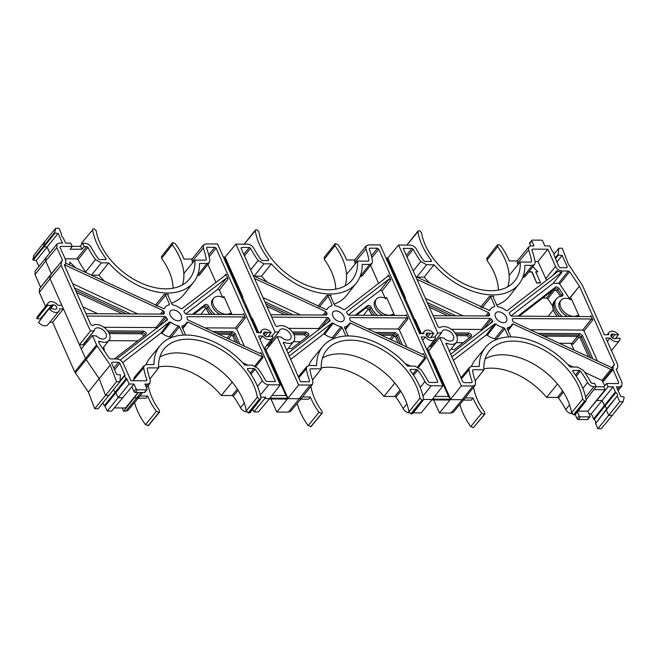 <?xml version="1.0" encoding="UTF-8"?>
<svg xmlns="http://www.w3.org/2000/svg" width="657" height="657" viewBox="0 0 657 657"><rect width="100%" height="100%" fill="white"/><g stroke="black" fill="none" stroke-linecap="round" stroke-linejoin="round"><path stroke-width="0.99" d="M107.658 330.882L143.669 331.087L146.281 332.91L146.076 334.47L114.326 358.952M108.586 332.278L142.47 332.475L145.09 334.29L145.254 335.103M292.373 331.966L306.269 332.048L308.88 333.871L308.675 335.431L291.396 348.76L288.538 347.988M293.285 333.354L305.127 333.419L307.739 335.242L307.911 336.023M455.014 332.902L468.975 332.984L471.595 334.799L471.381 336.359L454.044 349.729L451.178 348.957M455.942 334.298L467.784 334.364L470.396 336.187L470.568 336.992M517.839 316.173L555.682 287.002L556.471 286.764L558.852 288.16L562.753 293.868L562.918 295.724L562.121 296.085A15.76 10.069 38.9 0 0 556.512 298.664A15.76 10.069 38.9 0 0 562.261 316.428M518.562 316.173L554.59 288.407L555.387 288.168L557.76 289.565L561.99 296.093M372.511 315.327A15.784 10.077 -141.1 0 1 369.177 310.235A15.784 10.077 -141.1 0 1 369.029 309.882C368.043 308.297 366.893 307.755 365.596 308.248L356.537 315.237M355.223 315.229L367.78 305.546C369.078 305.045 370.22 305.587 371.213 307.18L370.113 308.552A15.801 10.093 38.9 0 0 370.252 308.88A15.801 10.093 38.9 0 0 374.884 315.344M355.913 315.229L366.68 306.926C367.986 306.425 369.127 306.967 370.113 308.552L369.029 309.882M371.213 307.18A15.784 10.077 38.9 0 0 371.361 307.533A15.784 10.077 38.9 0 0 377.537 315.352M422.804 354.435L423.551 353.565L422.541 354.345L350.772 321.002L349.885 319.918A13.247 8.459 38.9 0 0 349.606 318.317L350.165 317.577L349.606 318.317L350.165 317.577L406.773 317.914L408.079 318.817L399.333 329.896L398.027 328.993L406.773 317.914M260.147 353.491L260.895 352.62L259.893 353.4L188.116 320.058L187.237 318.974A13.247 8.459 38.9 0 0 186.949 317.372L187.508 316.633L186.949 317.372L187.508 316.633L244.117 316.961L245.431 317.873L236.676 328.952L235.37 328.04L244.117 316.961M113.825 368.15L118.547 362.27L112.092 362.237L111.591 363.132L116.659 374.523L120.42 374.86L119.927 381.717L98.09 408.777L94.731 408.761L88.408 392.139L74.734 371.961L85.509 358.451L81.263 348.924L92.415 335.546L96.571 336.047A6.997 4.468 38.9 0 0 105.752 337.854A6.997 4.468 38.9 0 0 105.925 333.469A6.997 4.468 38.9 0 0 100.48 328.393A6.997 4.468 38.9 0 0 94.863 329.067A6.997 4.468 38.9 0 0 94.23 330.66L90.428 331.095L79.423 344.785L50.014 278.724L39.321 292.422L39.42 288.924L50.113 275.234L50.014 278.724L61.158 265.354L90.428 331.095M87.414 341.541A6.8 4.344 38.9 0 0 85.648 341.706M170.253 315.344A6.784 4.328 -141.1 0 1 173.259 309.948A6.784 4.328 -141.1 0 1 181.094 315.409A6.784 4.328 -141.1 0 1 178.088 320.805A6.784 4.328 -141.1 0 1 170.253 315.344M182.465 284.9A56.502 36.094 38.9 0 0 183.82 273.493A56.502 36.094 38.9 0 0 179.599 257.224A56.502 36.094 38.9 0 0 172.29 244.733L172.75 242.63L175.312 243.739A61.019 38.977 -141.1 0 1 183.985 259.055L191.984 259.104L192.148 261.47A70.061 44.758 38.9 0 1 192.649 262.857M173.12 288.193A56.699 36.217 38.9 0 0 168.833 270.758A56.699 36.217 38.9 0 0 161.606 258.365L161.778 256.378M51.123 274.478L51.345 273.632L45.703 260.96L35.01 274.651L40.652 287.323L62.497 260.254L56.855 247.582L56.995 244.034L59.352 243.082L62.431 243.106L58.103 233.391L55.007 233.112L54.687 232.397L55.746 228.258L59.122 228.275L61.446 234.064A3.022 1.93 38.9 0 0 61.528 235.715A3.022 1.93 38.9 0 0 62.924 237.382L65.725 243.123L70.742 243.147L72.213 246.457L60.51 246.383L59.951 247.106M248.609 412.998L259.326 399.267L260.73 398.988L250.013 412.719L248.215 412.883L246.26 410.88A56.502 36.094 38.9 0 0 242.458 398.413A56.502 36.094 38.9 0 0 232.176 382.103A56.502 36.094 38.9 0 0 159.815 357.088M246.26 410.88L257.33 397.247A56.699 36.217 38.9 0 0 253.536 384.879A56.699 36.217 38.9 0 0 209.419 343.718A56.699 36.217 38.9 0 0 163.905 349.212A56.699 36.217 38.9 0 0 158.608 367.92L149.911 379.015M264.911 347.627L265.97 350L277.114 336.622L281.27 337.123A6.997 4.468 38.9 0 0 290.451 338.93A6.997 4.468 38.9 0 0 290.624 334.544A6.997 4.468 38.9 0 0 285.179 329.461A6.997 4.468 38.9 0 0 279.562 330.143A6.997 4.468 38.9 0 0 278.929 331.728L275.135 332.171L271.875 336.22M272.121 342.617A6.8 4.344 38.9 0 0 270.347 342.782M332.902 316.288A6.784 4.328 -141.1 0 1 335.908 310.892A6.784 4.328 -141.1 0 1 343.751 316.354A6.784 4.328 -141.1 0 1 340.745 321.749A6.784 4.328 -141.1 0 1 332.902 316.288M345.122 285.844A56.502 36.094 38.9 0 0 346.477 274.445A56.502 36.094 38.9 0 0 334.939 245.677L335.407 243.575L337.961 244.691A61.019 38.977 -141.1 0 1 346.641 260L354.632 260.049L366.22 245.833L365.933 249.036L354.805 262.422L354.632 260.049M267.604 260.542L268.59 259.367A60.822 38.853 -141.1 0 1 259.351 244.092A60.822 38.853 -141.1 0 1 255.277 230.812L255.466 229.983L256.854 229.72L258.858 231.74A56.699 36.217 38.9 0 0 262.652 244.108A56.699 36.217 38.9 0 0 306.408 285.122A56.699 36.217 38.9 0 0 351.947 280.178A56.699 36.217 38.9 0 0 357.572 261.067L346.477 274.445M411.257 413.943L421.983 400.212L423.387 399.932L412.662 413.664L410.863 413.828L408.917 411.824A56.502 36.094 38.9 0 0 405.114 399.357A56.502 36.094 38.9 0 0 394.832 383.047A56.502 36.094 38.9 0 0 322.472 358.032M408.917 411.824L419.987 398.199A56.699 36.217 38.9 0 0 416.193 385.823A56.699 36.217 38.9 0 0 372.067 344.67A56.699 36.217 38.9 0 0 326.562 350.165A56.699 36.217 38.9 0 0 321.265 368.864L312.568 379.96M427.567 348.58L428.619 350.945L439.771 337.567L443.927 338.068A6.997 4.468 38.9 0 0 453.108 339.874A6.997 4.468 38.9 0 0 453.281 335.489A6.997 4.468 38.9 0 0 447.836 330.405A6.997 4.468 38.9 0 0 442.218 331.087A6.997 4.468 38.9 0 0 441.586 332.672L437.784 333.115L434.532 337.164M434.778 343.562A6.8 4.344 38.9 0 0 433.004 343.726M495.559 317.232A6.784 4.328 -141.1 0 1 498.564 311.837A6.784 4.328 -141.1 0 1 506.407 317.298A6.784 4.328 -141.1 0 1 503.402 322.694A6.784 4.328 -141.1 0 1 495.559 317.232M566.498 267.695L567.254 266.799L562.178 255.409L558.425 255.072L558.105 254.358L558.91 248.223L562.269 248.239L568.313 264.081L582.266 285.039L604.383 334.717L608.579 334.742A6.586 4.205 -141.1 0 1 609.211 332.27A6.586 4.205 -141.1 0 1 618.475 334.668L615.009 334.643A2.907 1.856 38.9 0 0 613.277 334.093L612.373 334.093A2.907 1.856 38.9 0 0 611.141 334.602A2.907 1.856 38.9 0 0 611.568 337.189A2.907 1.856 38.9 0 0 614.451 338.749L615.354 338.757A2.907 1.856 38.9 0 0 616.57 338.265A2.907 1.856 38.9 0 0 616.603 338.224L620.06 338.24A6.586 4.205 -141.1 0 1 619.461 340.531A6.586 4.205 -141.1 0 1 610.049 338.051L605.853 338.027L617.679 364.578L617.58 368.076L616.348 369.677L621.99 382.349L621.892 385.84L618.122 390.669M617.391 395.875L595.579 423.56L597.878 428.725L601.254 428.742L612.324 415.364L608.711 415.347L606.312 409.96A1.133 0.714 -140.5 0 1 606.288 409.327L617.391 395.875A3.022 1.93 38.9 0 0 617.309 394.216A3.022 1.93 38.9 0 0 615.913 392.549L604.883 406.157A1.133 0.714 -140.9 0 1 604.341 405.525L602.108 400.499L591.275 413.877L589.091 413.869M595.579 423.56L606.288 409.327A2.825 1.807 38.9 0 0 606.23 407.751A2.825 1.807 38.9 0 0 604.883 406.157L594.076 419.618L591.275 413.877M507.779 286.789A56.502 36.094 38.9 0 0 509.126 275.39A56.502 36.094 38.9 0 0 497.595 246.621L486.911 260.254L487.092 258.267M430.261 261.486L431.247 260.312A60.822 38.853 -141.1 0 1 417.934 231.765L418.123 230.927L419.56 230.681L421.507 232.685A56.699 36.217 38.9 0 0 425.301 245.053A56.699 36.217 38.9 0 0 469.065 286.066A56.699 36.217 38.9 0 0 514.603 281.13A56.699 36.217 38.9 0 0 520.229 262.012L509.126 275.39M595.554 422.936A3.022 1.93 38.9 0 0 595.472 421.285A3.022 1.93 38.9 0 0 594.076 419.618M572.116 413.77C569.438 413.532 567.319 412.136 565.751 409.566A70.258 44.881 38.9 0 0 558.557 398.093L557.399 397.436L546.599 397.37L557.481 383.992A56.502 36.094 38.9 0 0 485.121 358.977M546.599 397.37A56.699 36.217 38.9 0 0 483.881 368.807M473.582 387.211A56.502 36.094 38.9 0 0 477.401 399.776A56.502 36.094 38.9 0 0 484.71 412.268L484.538 414.263L473.344 427.699L470.782 426.582A60.822 38.853 -141.1 0 1 463.029 413.294A60.822 38.853 -141.1 0 1 459.875 404.375M576.386 316.74L577.478 315.36A11.259 7.194 -141.1 0 1 560.774 307.271A11.259 7.194 -141.1 0 1 561.045 300.216A11.259 7.194 -141.1 0 1 570.342 299.337L571.303 298.541L571.278 299.255M561.045 300.216L559.936 301.555A11.284 7.202 38.9 0 0 559.665 308.626A11.284 7.202 38.9 0 0 567.623 316.46M470.782 426.582L481.688 413.261A61.019 38.977 -141.1 0 1 473.787 399.76A61.019 38.977 -141.1 0 1 473.015 397.945L465.23 397.904M463.448 400.088L471.307 400.138L473.015 397.945M410.091 369.587L410.576 369.382L410.247 370.573A60.822 38.853 -141.1 0 1 419.486 385.84A60.822 38.853 -141.1 0 1 423.56 399.119L423.387 399.932M250.177 373.16L253.93 368.478L247.919 368.437L247.59 369.62A60.822 38.853 -141.1 0 1 256.838 384.895A60.822 38.853 -141.1 0 1 260.903 398.175L260.73 398.988M593.871 389.642L605.089 389.708L587.892 411.167L590.035 415.98A1.133 0.723 -141.1 0 1 590.011 416.686L587.826 419.388A1.133 0.723 -141.1 0 1 587.35 419.585L578.308 419.536A1.133 0.723 -141.1 0 1 577.002 418.624L575.253 414.69M473.385 427.691L484.923 413.992L473.344 427.699M451.072 413.064L462.208 399.686L464.573 398.742L453.437 412.111L451.072 413.064L439.459 412.998L449.971 400.023L431.887 399.916L421.071 412.892L413.31 412.842M433.645 399.924L439.459 412.998M574.062 350.115L571.04 343.34M552.701 306.047L547.724 298.771L546.542 298.073L542.674 298.048M498.433 290.082A56.699 36.217 38.9 0 0 486.911 260.254M530.593 245.874L529.632 243.706A1.133 0.723 38.9 0 1 529.657 243.008L531.833 240.298A1.133 0.723 38.9 0 1 532.31 240.101L541.352 240.158A1.133 0.723 38.9 0 1 542.657 241.07L544.809 245.907L549.712 245.94L552.471 251.516A2.628 1.675 -141.1 0 1 553.81 254.522L558.984 266.75L560.29 267.662L566.753 267.703L567.254 266.799L566.753 267.703M531.061 262.077L531.603 261.429A70.258 44.881 38.9 0 0 528.589 249.98L528.877 246.777L531.234 245.825L533.969 245.841L531.809 241.004A1.133 0.723 38.9 0 1 531.833 240.298M146.256 380.805L146.954 379.968A74.389 47.518 -141.1 0 1 143.694 367.805L144.22 365.506L146.585 364.553L153.976 364.594A61.93 39.56 -141.1 0 1 160.185 345.508L150.215 357.572A62.103 39.666 38.9 0 0 146.1 364.578M170.68 337.838L169.506 336.827L178.384 325.79L179.517 326.685L170.623 337.723M120.141 360.044L169.465 322.012L170.689 322.217L162.024 333.354A13.559 8.664 38.9 0 0 169.506 336.827M162.024 333.354L160.817 333.165L169.465 322.012M122.744 362.516L160.817 333.165M133.847 380.732A74.561 47.633 -141.1 0 1 133.7 379.828L134.225 377.545L144.22 365.506M604.777 385.667L602.009 380.403L610.829 369.382L611.675 370.31L612.184 367.337L611.224 367.378L513.429 321.955L512.542 320.862A13.247 8.459 38.9 0 0 512.255 319.261L512.813 318.53L512.255 319.261L512.813 318.53L591.481 318.982L592.786 319.893L584.032 330.972L582.726 330.06L591.481 318.982M567.894 364.553L573.233 367.033M584.779 372.404L602.009 380.403M546.575 280.26L537.976 261.543L535.044 261.527M522.602 277.697L532.26 265.379L534.658 264.377L525 276.696L522.816 277.697M496.741 305.07A62.103 39.666 38.9 0 0 509.331 296.274L519.014 283.98A61.93 39.56 -141.1 0 1 434.014 264.804L426.615 264.763L416.752 277.09M529.764 270.618L529.583 272.031L531.841 272.047L536.761 283.093L540.588 282.839L535.677 271.801L537.935 271.809L535.8 272.072M197.289 275.809L206.947 263.49L199.556 263.441A61.93 39.56 -141.1 0 1 193.708 282.091A61.93 39.56 -141.1 0 1 108.709 262.915L98.854 275.234A62.103 39.666 38.9 0 0 104.693 281.311M98.854 275.234L91.528 275.193M86.445 272.836L85.648 271.908A74.561 47.633 -141.1 0 1 78.027 259.704L76.754 258.858L65.133 258.792M75.654 267.826L69.888 262.159L69.346 264.894M531.603 261.429L531.02 262.077L531.603 261.429M520.229 262.012L531.02 262.077M431.247 260.312L430.918 261.494L431.386 261.305M386.488 259.08L387.384 259.088L403.431 295.141L405.492 297.843L387.77 258.029L398.577 245.061L410.19 245.127C412.875 245.365 415.002 246.761 416.554 249.323A70.258 44.881 38.9 0 0 423.757 260.804L424.915 261.461L430.918 261.494M398.577 245.061L437.784 333.115M428.955 346.814L430.828 346.354L441.586 332.672M439.771 337.567L461.304 385.93L450.628 399.21L432.897 359.395L431.14 359.387M423.568 399.464L462.208 399.686L472.917 385.996L461.304 385.93M472.917 385.996L475.315 384.994L475.561 381.848A70.258 44.881 38.9 0 1 472.547 370.392L473.122 369.751L472.555 370.474M472.547 370.392L473.122 369.751L483.922 369.809L475.216 380.904M573.914 414.887L584.64 401.156L586.044 400.877L575.318 414.608L573.52 414.781L571.574 412.768L582.636 399.144A56.699 36.217 38.9 0 0 541.54 348.719A56.699 36.217 38.9 0 0 489.21 351.109A56.699 36.217 38.9 0 0 483.922 369.809M582.636 399.144L584.59 401.14L573.52 414.781M586.044 400.877L586.216 400.064A60.822 38.853 -141.1 0 0 572.904 371.517L573.233 370.334L572.666 371.057M572.748 370.532L579.236 370.367L580.394 371.024L576.263 376.182M582.841 388.41L587.588 382.497A70.258 44.881 38.9 0 0 580.394 371.024M587.588 382.497C589.148 385.059 591.267 386.464 593.953 386.702L585.625 397.074M471.57 382.694L472.26 381.857A74.389 47.518 -141.1 0 1 469.008 369.694L469.525 367.394L471.89 366.45L479.29 366.491A61.93 39.56 -141.1 0 1 485.49 347.397A61.93 39.56 -141.1 0 1 570.128 367.017L577.528 367.058L583.326 370.359A74.389 47.518 -141.1 0 1 590.914 382.546L592.195 383.392L594.651 383.409L596.121 386.71L593.953 386.702M472.26 381.857L471.734 382.694L472.26 381.857M445.955 343.332L462.725 381.742L464.031 382.653L471.734 382.694M445.939 344.03L446.916 343.241L446.07 344.334M406.322 255.442L411.955 248.428L403.176 248.379L438.145 326.915L439.845 327.703A11.103 7.096 -141.1 0 1 452.772 330.471A11.103 7.096 -141.1 0 1 456.36 342.387A11.103 7.096 -141.1 0 1 446.916 343.241M411.955 248.428L413.228 249.274L407.02 257.01M413.228 270.955L420.817 261.47A74.389 47.518 -141.1 0 1 413.228 249.274M420.817 261.47L426.615 264.763M532.26 265.379L524.861 265.338A61.93 39.56 -141.1 0 1 519.014 283.98M534.658 264.377L535.143 262.127A74.389 47.518 -141.1 0 0 531.883 249.964L532.416 249.134L531.85 249.849M531.883 249.964L532.416 249.134L547.889 249.225L537.976 261.543M545.639 278.74L555.543 266.413L547.889 249.225M555.543 266.413C557.046 269.148 559.222 270.668 562.072 270.971L560.971 272.335L561.899 272.343L553.112 283.413L561.899 272.343M569.865 299.14L559.69 284.029L558.499 283.323L568.379 271.004L562.072 270.971M568.379 271.004L569.57 271.702L559.69 284.029M569.479 298.344L579.441 286.148L569.57 271.702M579.441 286.148L569.603 298.557M611.963 367.468L614.385 364.569L579.564 286.362M614.164 365.415L614.385 364.569L613.195 366.113L613.047 369.669L603.019 381.701M618.081 383.548L618.828 382.645L613.047 369.669M618.828 382.645L618.327 383.548L618.828 382.645M593.55 418.994L615.387 391.933L613.112 386.809L608.103 386.784L606.633 383.474L618.327 383.548M615.387 391.933L615.913 392.549M617.531 389.346L619.485 386.85L616.414 386.833L620.734 396.549L623.83 396.828L624.15 397.534L623.099 401.673L619.723 401.657L617.424 396.491M619.485 386.85L621.892 385.84M617.58 368.076L616.266 369.218M578.053 411.118L587.892 411.167L608.103 386.784M613.112 386.809L602.108 400.499L596.934 400.474M596.121 386.71L586.151 399.678M378.629 283.397L370.556 265.272M359.946 276.753L369.604 264.434L372.01 263.432L362.352 275.751L360.159 276.753M334.085 304.125A62.103 39.666 38.9 0 0 346.674 295.33L356.365 283.036A61.93 39.56 -141.1 0 1 271.357 263.859L263.966 263.818L254.095 276.137M434.014 264.804L424.159 277.131A62.103 39.666 38.9 0 0 430.007 283.2M424.159 277.131L416.834 277.09M271.357 263.859L261.502 276.186A62.103 39.666 38.9 0 0 267.35 282.255M261.502 276.186L254.185 276.137M139.259 396.844L128.123 410.223L125.766 411.175L136.902 397.797L139.259 396.844L142.643 392.525M138.134 398.199L145.994 398.249L147.71 396.056L139.916 396.007M148.277 385.322A56.502 36.094 38.9 0 0 159.405 410.379L159.232 412.366L159.618 412.103L148.457 425.531L145.476 424.693A60.822 38.853 -141.1 0 1 134.57 402.486M148.071 425.793L159.232 412.366L156.382 411.364A61.019 38.977 -141.1 0 1 147.71 396.056M257.528 386.521L262.283 380.608C263.835 383.171 265.962 384.567 268.647 384.813L260.32 395.177M104.948 259.597L105.941 258.423L105.613 259.605L99.601 259.564L98.443 258.907A70.258 44.881 38.9 0 1 91.249 247.434C89.689 244.872 87.57 243.468 84.884 243.23L82.716 243.221L84.186 246.523L81.953 249.266L80.68 246.4L72.163 246.35M105.941 258.423A60.822 38.853 -141.1 0 1 92.629 229.868L81.509 243.197L92.629 229.868M81.714 244.404A61.019 38.977 -141.1 0 1 81.509 243.197M277.114 336.622L298.648 384.986L287.971 398.265L269.887 398.158L280.26 384.879L258.497 336.006L262.693 336.031A6.586 4.205 -141.1 0 0 272.097 338.511A6.586 4.205 -141.1 0 0 272.704 336.22L269.247 336.203A2.907 1.856 38.9 0 1 269.214 336.244A2.907 1.856 38.9 0 1 267.999 336.737L267.095 336.729A2.907 1.856 38.9 0 1 264.213 335.169A2.907 1.856 38.9 0 1 263.777 332.582A2.907 1.856 38.9 0 1 265.017 332.072L265.921 332.072A2.907 1.856 38.9 0 1 267.654 332.623L271.111 332.647A6.586 4.205 -141.1 0 0 261.856 330.249A6.586 4.205 -141.1 0 0 261.223 332.721L257.027 332.697L217.541 244.002L205.928 243.936L203.563 244.889L191.984 259.104M300.791 399.144L308.65 399.193L310.359 397L302.573 396.951M311.106 426.475L308.133 425.637A60.822 38.853 -141.1 0 1 297.227 403.431M308.133 425.637L319.039 412.309A61.019 38.977 -141.1 0 1 310.359 397M301.916 397.797L290.78 411.167L288.423 412.12L310.26 385.051L312.666 384.049L301.916 397.797L299.559 398.742L264.705 398.544L253.873 411.914L252.699 409.278M420.184 387.466L424.939 381.553C426.492 384.115 428.61 385.519 431.304 385.758L422.968 396.122M255.277 230.812L244.166 244.141A61.019 38.977 -141.1 0 1 244.166 244.141L255.466 229.983M268.59 259.367L268.261 260.55L262.258 260.517L261.1 259.86A70.258 44.881 38.9 0 1 253.906 248.379C252.345 245.817 250.227 244.42 247.541 244.182L235.929 244.108L275.135 332.171M285.072 314.818L266.947 306.4M306.811 336.877L304.084 334.758L293.966 334.7M398.199 343.036L395.555 337.09L392.943 335.275L381.347 335.21M235.567 342.1L232.915 336.129L230.295 334.314L218.658 334.249M122.457 313.874L76.565 292.554M144.203 335.916L141.485 333.797L109.259 333.608M447.762 315.762L429.374 307.221M588.598 356.866L580.271 338.15L577.659 336.335L543.963 336.138M557.226 316.403A15.76 10.069 -141.1 0 1 554.147 301.604L555.206 300.224A15.801 10.093 38.9 0 0 559.592 316.411M560.413 296.348L556.668 290.87L553.498 289.712L519.161 316.181M464.573 398.742L475.315 384.994M417.934 231.765L406.814 245.086A61.019 38.977 -141.1 0 1 406.814 245.086L418.123 230.927M486.689 258.554L497.374 244.913L498.063 244.519L500.618 245.636A61.019 38.977 -141.1 0 1 509.29 260.944L517.289 260.993L528.877 246.777M160.185 345.508A61.93 39.56 -141.1 0 1 244.823 365.128L252.222 365.169L258.02 368.47A74.389 47.518 -141.1 0 1 265.609 380.658L266.882 381.503L275.488 381.553L216.112 248.198L209.181 256.813M260.845 397.797L261.355 397.148M242.589 362.664L247.927 365.144M260.722 397.14L265.773 397.173L264.705 398.544M246.81 411.873C244.125 411.643 242.006 410.239 240.446 407.677A70.258 44.881 38.9 0 0 233.243 396.196L232.085 395.539L221.294 395.481A56.699 36.217 38.9 0 0 158.567 366.918M125.766 411.175L123.598 411.159L122.177 407.956M428.619 350.945L432.388 359.395M403.735 297.835L405.492 297.843L405.164 298.253L414.657 319.573M409.566 310.917L410.806 310.925L410.009 311.911M265.97 350L269.731 358.451M223.832 258.135L224.727 258.144L240.782 294.196L242.835 296.898L242.507 297.309L252.001 318.629M246.909 309.973L248.149 309.981L247.352 310.966M270.988 398.98L276.811 412.054L287.314 399.078L269.23 398.971L258.423 411.939L253.873 411.914M241.267 297.301L242.507 297.309L241.448 297.703M250.76 318.62L252.518 318.629L258.784 332.713M404.104 298.648L405.164 298.253L403.924 298.245M421.441 333.657L415.167 319.573L413.409 319.565M482.591 330.2L481.384 329.477L490.212 318.399L434.203 318.07M451.293 329.297L481.384 329.477M463.152 342.716L456.13 342.675M469.517 337.805L466.79 335.686L456.615 335.628M579.203 336.893L573.126 344.252L571.82 343.34L559.329 343.274M416.957 279.332L488.537 312.584L489.424 313.668A13.247 8.459 38.9 0 0 489.703 315.27L489.145 316.009L433.144 315.68M427.288 302.532L455.876 315.812M425.44 298.393L463.037 315.853M485.49 347.397L475.528 359.469A62.103 39.666 38.9 0 0 471.406 366.466M495.986 339.735L494.82 338.725L503.697 327.687L504.831 328.582L495.936 339.612M451.745 357.08L494.77 323.909L495.994 324.106L487.338 335.251A13.559 8.664 38.9 0 0 494.82 338.725M487.338 335.251L486.123 335.054L494.77 323.909M453.231 360.414L486.123 335.054M366.22 245.833L368.577 244.88L380.189 244.946L419.683 333.649L423.88 333.666A6.586 4.205 -141.1 0 1 424.504 331.194A6.586 4.205 -141.1 0 1 433.768 333.592L430.31 333.575A2.907 1.856 38.9 0 0 428.578 333.017L427.674 333.017A2.907 1.856 38.9 0 0 426.434 333.526A2.907 1.856 38.9 0 0 426.861 336.113A2.907 1.856 38.9 0 0 429.744 337.673L430.647 337.682A2.907 1.856 38.9 0 0 431.871 337.189A2.907 1.856 38.9 0 0 431.904 337.148L435.361 337.164A6.586 4.205 -141.1 0 1 434.753 339.464A6.586 4.205 -141.1 0 1 425.35 336.975L421.153 336.951L442.917 385.823L431.304 385.758M386.012 258.02L387.77 258.029L387.384 259.088M431.616 360.447L432.511 360.455L448.567 396.508L450.628 399.21L432.544 399.103L442.917 385.823M495.994 324.106A13.247 8.459 38.9 0 0 503.697 327.687M508.567 336.975L504.831 328.582M510.916 336.91L507.212 328.59L507.557 327.703A13.247 8.459 38.9 0 0 511.368 325.486A13.247 8.459 38.9 0 0 512.099 324.205L512.164 324.098M507.212 328.59L507.557 327.703L507.13 328.27M512.099 324.205L513.15 324.016L610.829 369.382M613.195 366.113L612.184 367.337M590.15 316.592L590.914 315.697L592.786 319.893M590.413 316.592L590.914 315.697L590.413 316.592L511.754 316.14L510.53 315.393A13.247 8.459 38.9 0 0 509.389 313.783L509.306 312.699L561.505 272.458M560.971 272.335L556.816 270.717L557.259 272.014M493.218 297.153L493.678 296.25L493.218 297.153L497.135 305.957L498.269 306.844A13.247 8.459 38.9 0 1 505.964 310.424L507.196 310.621L557.185 272.08M493.152 296.939L493.678 296.25A61.947 39.568 -141.1 0 1 489.564 296.233L490.828 297.136L481.893 308.076M493.892 306.942L494.746 305.94L490.828 297.136M494.409 306.827L494.746 305.94L494.409 306.827A13.247 8.459 38.9 0 0 490.754 308.856A13.247 8.459 38.9 0 0 489.859 310.326L489.785 310.457M489.67 310.547L415.733 276.572M489.079 316.001L489.703 315.27L489.145 316.009M490.212 318.399L491.428 319.138A13.247 8.459 38.9 0 0 492.569 320.747L492.725 321.766M450.513 354.32L492.66 321.831M530.232 329.757L582.726 330.06M511.006 315.877L553.112 283.413M558.499 283.323L553.506 283.298M538.034 333.378L579.844 333.625L582.455 335.448L592.877 358.853M597.377 360.948L584.032 330.972M596.071 386.776L603.799 386.825L606.633 383.474M577.478 315.36L579.154 316.173L571.303 298.541L570.186 299.863M597.878 428.725L619.723 401.657M562.178 255.409L556.865 262.003M558.425 255.072L555.436 258.784M558.105 254.358L555.091 258.012M558.91 248.223L553.925 254.234M517.954 264.755A70.061 44.758 38.9 0 0 517.461 263.367L517.289 260.993M571.574 412.768A56.502 36.094 38.9 0 0 557.481 383.992M623.099 401.673L612.324 415.364M610.049 338.051L607.364 341.402M615.009 334.643L612.373 337.961M618.475 334.668L615.297 338.757M611.675 370.31L602.847 381.274M552.849 275.423L556.816 270.717M489.777 324.049L492.569 320.747M491.428 319.138L483.864 328.615M489.424 313.668L487.502 315.992M480.628 307.172L489.564 296.233M407.948 307.295L409.196 307.304M241.103 248.338L241.604 247.443L241.103 248.338L275.62 325.872L277.311 326.677A11.103 7.096 -141.1 0 1 290.197 329.6A11.103 7.096 -141.1 0 1 293.704 341.443A11.103 7.096 -141.1 0 1 284.267 342.297L283.422 343.389M243.78 254.358L249.299 247.484L241.604 247.443L241.037 248.157M249.299 247.484L250.58 248.33L244.478 255.926M250.687 269.871L258.168 260.517A74.389 47.518 -141.1 0 1 250.58 248.33M258.168 260.517L263.966 263.818M369.604 264.434L362.204 264.393A61.93 39.56 -141.1 0 1 356.365 283.036M372.01 263.432L372.486 261.182A74.389 47.518 -141.1 0 0 369.234 249.019L369.76 248.182L369.193 248.904M369.234 249.019L369.76 248.182L377.463 248.231L378.769 249.143L371.837 257.758M436.987 382.489L437.743 381.594L378.769 249.143M437.743 381.594L437.242 382.497L437.743 381.594M308.913 381.75L309.611 380.912A74.389 47.518 -141.1 0 1 306.351 368.749L306.876 366.45L309.233 365.497L316.633 365.547A61.93 39.56 -141.1 0 1 322.833 346.453A61.93 39.56 -141.1 0 1 407.48 366.072L414.871 366.113L420.677 369.415A74.389 47.518 -141.1 0 1 428.265 381.602L429.538 382.448L437.242 382.497M309.611 380.912L309.077 381.75L309.611 380.912M283.298 342.387L300.471 381.701L309.077 381.75M283.282 343.085L284.267 342.297M321.265 368.864L310.474 368.807L309.907 369.521M419.987 398.199L421.934 400.195L410.863 413.828M412.834 374.104L416.579 369.423L410.576 369.382L410.017 370.105M416.579 369.423L417.737 370.08L413.606 375.237M424.939 381.553A70.258 44.881 38.9 0 0 417.737 370.08M368.413 261.133L368.947 260.484A70.258 44.881 38.9 0 0 365.933 249.036M368.947 260.484L368.372 261.133L368.947 260.484M357.572 261.067L368.372 261.133M268.738 260.361L268.261 260.55M266.299 345.869L268.179 345.41L278.929 331.728M310.26 385.051L298.648 384.986M312.666 384.049L312.904 380.904A70.258 44.881 38.9 0 1 309.89 369.448L310.474 368.807L309.89 369.448M268.959 359.502L269.855 359.51L285.91 395.555L287.971 398.265L270.241 358.451L268.491 358.443M241.086 296.89L242.835 296.898L225.113 257.084L235.929 244.108M319.934 329.256L318.727 328.525L327.556 317.446L271.727 317.126M288.645 328.352L318.727 328.525M409.459 412.818C406.782 412.588 404.663 411.183 403.094 408.621A70.258 44.881 38.9 0 0 395.9 397.14L394.742 396.483L383.951 396.426A56.699 36.217 38.9 0 0 321.224 367.863M288.423 412.12L276.811 412.054M335.776 289.137A56.699 36.217 38.9 0 0 324.262 259.31L324.435 257.322M300.463 341.763L293.482 341.722M310.728 426.746L321.889 413.31L310.687 426.754M310.925 386.267A56.502 36.094 38.9 0 0 322.061 411.323L322.267 413.048L311.114 426.475M383.951 396.426L394.832 383.047M355.297 263.81A70.061 44.758 38.9 0 0 354.805 262.422M405.451 315.516L406.207 314.621L405.714 315.516L349.097 315.188L347.882 314.448A13.247 8.459 38.9 0 0 346.74 312.839L346.65 311.755L389.034 279.085L390.743 279.874L382.037 291.067L380.337 290.271L389.034 279.085M348.267 335.965L344.564 327.646L344.9 326.759A13.247 8.459 38.9 0 0 348.711 324.542A13.247 8.459 38.9 0 0 349.45 323.26L349.508 323.145M344.564 327.646L344.9 326.759L344.473 327.326M322.833 346.453L312.872 358.517A62.103 39.666 38.9 0 0 308.757 365.522M345.911 336.031L342.174 327.629L333.28 338.667L332.163 337.772L341.04 326.743L342.174 327.629M289.088 356.135L332.113 322.965L333.345 323.162L324.681 334.298A13.559 8.664 38.9 0 0 332.163 337.772M333.345 323.162A13.247 8.459 38.9 0 0 341.04 326.743M327.556 317.446L328.779 318.193A13.247 8.459 38.9 0 0 329.921 319.803L330.077 320.813M328.779 318.193L321.207 327.662M327.12 323.104L329.921 319.803M326.422 315.056L327.055 314.325L326.496 315.056L270.659 314.736M254.522 278.486L325.88 311.632L326.767 312.724A13.247 8.459 38.9 0 0 327.055 314.325L326.496 315.056M326.767 312.724L324.854 315.048M331.235 305.998L332.097 304.996L331.752 305.883A13.247 8.459 38.9 0 0 328.098 307.911A13.247 8.459 38.9 0 0 327.211 309.381L326.159 309.57L253.29 275.726M331.752 305.883L332.097 304.996L328.18 296.192L319.236 307.131M317.972 306.228L326.907 295.28L328.18 296.192M386.883 277.032L388.583 275.02L388.476 275.8L344.539 309.677L343.315 309.48A13.247 8.459 38.9 0 0 335.612 305.899L334.479 305.004L330.561 296.208L331.029 295.305A61.947 39.568 -141.1 0 1 326.907 295.28M330.561 296.208L331.029 295.305L330.496 295.995M223.355 257.076L225.113 257.084L224.727 258.144M264.861 301.711L293.186 314.867M263.005 297.547L300.389 314.908M280.26 384.879L268.647 384.813M405.238 363.608L410.576 366.089M290.575 359.469L323.474 334.109L332.113 322.965M324.681 334.298L323.474 334.109M349.45 323.26L350.501 323.072L424.907 357.63L425.711 358.418L418.583 367.403M423.051 354.468L423.551 353.565L425.711 358.418M405.714 315.516L406.207 314.621L408.079 318.817M388.476 275.8L388.583 275.02L390.743 279.874M287.865 353.367L330.003 320.887M382.957 315.385A11.259 7.194 -141.1 0 1 375.287 300.454L376.404 299.124A11.218 7.17 -141.1 0 1 385.659 298.294L386.62 297.498L386.587 298.221M385.174 298.106L382.037 291.067M348.35 314.933L380.337 290.271M375.418 332.45L395.128 332.565L397.74 334.388L402.478 345.024M367.575 328.812L398.027 328.993M407.003 347.126L399.333 329.896M391.671 315.647L392.755 314.251L394.438 315.064L386.62 297.498L385.487 298.812M425.35 336.975L422.656 340.334M433.768 333.592L430.598 337.682M430.31 333.575L427.666 336.893M245.299 306.351L246.539 306.359M392.755 314.251A11.218 7.17 -141.1 0 1 379.68 311.057A11.218 7.17 -141.1 0 1 376.404 299.124M119.927 381.717L116.576 381.692L110.245 365.078L99.174 378.621L86.1 359.502A5.65 3.638 38.6 0 1 85.509 358.451L96.571 344.9L92.415 335.546M131.86 386.768L134.028 384.025L136.18 388.87A1.133 0.723 38.9 0 0 137.485 389.782L135.309 392.484A1.133 0.723 -141.1 0 1 133.995 391.572L131.86 386.768L111.624 411.093L107.288 411.06L104.529 405.484A2.628 1.675 -141.1 0 1 103.075 402.766M74.734 371.961L52.617 322.283L49.825 322.267M52.617 322.283L63.45 308.905L59.524 308.88A6.784 4.328 -141.1 0 1 58.859 311.328L47.789 324.73A6.586 4.205 -141.1 0 1 38.525 322.332L49.16 308.642L52.897 308.667A2.71 1.733 38.9 0 0 54.572 309.217L55.475 309.217A2.71 1.733 38.9 0 0 56.625 308.741A2.71 1.733 38.9 0 0 56.231 306.334A2.71 1.733 38.9 0 0 53.537 304.873L52.634 304.873A2.71 1.733 38.9 0 0 51.501 305.333A2.71 1.733 38.9 0 0 51.443 305.406L47.706 305.382A6.784 4.328 -141.1 0 1 48.306 302.811A6.784 4.328 -141.1 0 1 57.915 305.259L61.832 305.283M41.703 318.243L41.646 318.243A2.907 1.856 38.9 0 0 40.43 318.735M51.443 305.406L40.397 318.776L36.94 318.76A6.586 4.205 -141.1 0 1 37.539 316.469L48.306 302.811M45.522 306.343L39.321 292.422M35.01 274.651L35.108 271.16L56.995 244.034M38.878 266.331L36.266 260.451L33.17 260.172L32.85 259.466L33.901 255.327L44.676 241.636L43.592 245.882L43.994 246.786L47.09 247.065L58.103 233.391M209.887 314.383A15.743 10.052 -141.1 0 1 206.388 308.905C205.403 307.312 204.261 306.77 202.956 307.271L193.848 314.284M137.839 340.819L108.775 340.655M82.938 306.885L97.671 313.726M176.478 306.039L177.653 306.597M135.309 392.484L144.343 392.541L146.527 389.831A1.133 0.723 38.9 0 0 147.028 388.928L144.869 384.09L147.603 384.107L150.01 383.097L150.248 379.951A70.258 44.881 38.9 0 1 147.242 368.503L147.817 367.854L147.25 368.577M147.004 389.634L144.819 392.344A1.133 0.723 -141.1 0 1 144.343 392.541M58.859 311.328A6.784 4.328 -141.1 0 1 49.16 308.642M81.263 348.924L79.423 344.785L82.889 344.802L94.23 330.66M83.472 344.334L82.889 344.802L83.472 344.334M114.302 407.915L125.512 407.981L138.093 392.5M72.213 246.457L70.102 249.192L81.953 249.266M104.299 350.953A15.76 10.069 38.9 0 0 103.666 347.134M157.278 328.311L156.07 327.58L164.907 316.502L87.02 316.05M103.937 327.276L156.07 327.58M74.471 287.865L130.562 313.923M72.631 283.725L137.732 313.964M262.283 380.608A70.258 44.881 38.9 0 0 255.088 369.127L250.949 374.293M253.93 368.478L255.088 369.127M247.443 368.643L247.919 368.437L247.361 369.16M259.326 399.267L248.215 412.883M158.608 367.92L147.817 367.854L147.242 368.503M141.025 392.516L136.902 397.797L134.274 397.781L123.598 411.159M138.34 392.5L134.274 397.781M137.485 389.782L146.527 389.831M134.028 384.025L129.125 384L118.12 397.69L115.878 392.664L126.932 379.064L126.366 378.416A2.628 1.675 -141.1 0 1 125.027 375.41L119.853 363.181L114.548 369.784M122.925 397.715L118.12 397.69L107.288 411.06M129.125 384L126.932 379.064M126.366 378.416L115.345 392.032L115.878 392.664L105.087 406.133M104.529 405.484L115.345 392.032A2.825 1.807 -141.1 0 1 113.776 389.544M118.547 362.27L119.853 363.181M111.591 363.132L112.092 362.237L111.526 362.951M109.169 395.407L105.555 395.383L99.174 378.621L88.408 392.139M116.576 381.692L94.731 408.761M110.245 365.078L97.17 345.952L75.333 373.02M96.571 344.9L97.17 345.952M62.275 261.1L62.497 260.254L61.306 261.806L61.158 265.354M61.306 261.806L50.113 275.234M56.855 247.582L45.703 260.96L45.801 257.462M49.661 252.838L47.09 247.065L36.266 260.451M55.007 233.112L33.17 260.172M54.687 232.397L32.85 259.466M55.746 228.258L44.676 241.636M60.009 247.287L60.51 246.383L60.009 247.287L65.79 260.271L65.692 263.761L64.378 264.902M64.452 265.371L90.912 324.796L92.604 325.601A11.103 7.096 -141.1 0 1 105.498 328.525A11.103 7.096 -141.1 0 1 108.996 340.367A11.103 7.096 -141.1 0 1 99.56 341.221L98.714 342.313M98.599 341.312L99.396 343.783L109.276 358.229L110.458 358.927L116.765 358.968C119.615 359.272 121.791 360.783 123.294 363.518L130.957 380.715L146.429 380.805L146.954 379.968L146.429 380.805M36.94 318.76L47.706 305.382M221.294 395.481L232.176 382.103M208.712 254.859L214.806 247.287L207.103 247.237L206.544 247.96M206.947 263.49L209.353 262.488L209.829 260.238A74.389 47.518 -141.1 0 0 206.577 248.075M209.353 262.488L199.695 274.807L197.511 275.809M108.709 262.915L101.309 262.874L91.438 275.193M85.648 271.908L95.511 259.572L101.309 262.874M95.511 259.572A74.389 47.518 -141.1 0 1 87.923 247.385L78.027 259.704M76.754 258.858L86.65 246.539L87.923 247.385M86.65 246.539L84.186 246.523M80.031 246.4L82.716 243.221M106.081 259.416L105.613 259.605M92.809 229.038L94.247 228.792L96.201 230.788A56.699 36.217 38.9 0 0 136.943 281.032A56.699 36.217 38.9 0 0 189.298 279.233A56.699 36.217 38.9 0 0 194.915 260.123L183.82 273.493M194.915 260.123L205.715 260.18L206.29 259.54L205.715 260.18M205.756 260.18L206.29 259.54A70.258 44.881 38.9 0 0 203.284 248.083L192.148 261.47M203.563 244.889L203.284 248.083M242.794 314.572L243.558 313.676L243.057 314.572L186.44 314.243L185.225 313.496A13.247 8.459 38.9 0 0 184.083 311.894L184.001 310.81L226.386 278.133L228.086 278.929L219.389 290.115L217.681 289.326L226.386 278.133M185.611 335.021L181.907 326.701L182.252 325.815A13.247 8.459 38.9 0 0 186.054 323.597A13.247 8.459 38.9 0 0 186.793 322.316L186.859 322.201M181.907 326.701L182.252 325.815L181.825 326.373M183.262 335.086L179.517 326.685M170.689 322.217A13.247 8.459 38.9 0 0 178.384 325.79M116.724 358.968L167.346 319.943L167.264 318.859L164.464 322.16M164.907 316.502L166.122 317.249A13.247 8.459 38.9 0 0 167.264 318.859M166.122 317.249L158.551 326.718M163.774 314.112L164.398 313.381L163.839 314.112L85.96 313.66M65.692 263.761L64.476 265.305L65.429 265.264L163.232 310.687L164.11 311.779A13.247 8.459 38.9 0 0 164.398 313.381L163.839 314.112M164.11 311.779L162.197 314.103M65.963 263.317L163.503 308.626L164.48 308.56M168.578 305.053L169.44 304.051L169.095 304.93A13.247 8.459 38.9 0 0 165.441 306.959A13.247 8.459 38.9 0 0 164.554 308.437L164.365 308.659M169.095 304.93L169.44 304.051L165.523 295.248L156.588 306.187M155.323 305.275L164.25 294.336L165.523 295.248M224.226 276.088L225.926 274.076L225.827 274.856L181.882 308.733L180.659 308.527A13.247 8.459 38.9 0 0 172.963 304.955L171.83 304.06L167.905 295.264L168.373 294.361A61.947 39.568 -141.1 0 1 164.25 294.336M167.905 295.264L168.373 294.361L167.839 295.05M171.436 303.173A62.103 39.666 38.9 0 0 184.017 294.377L193.708 282.091M225.827 274.856L225.926 274.076L228.086 278.929M186.793 322.316L187.845 322.119L262.258 356.685L263.055 357.474L255.926 366.458M260.394 353.523L260.895 352.62L263.055 357.474M243.057 314.572L243.558 313.676L245.431 317.873M192.534 314.284L205.14 304.561C206.446 304.06 207.587 304.61 208.573 306.203A15.743 10.052 38.9 0 0 214.921 314.407M220.3 314.44A11.259 7.194 -141.1 0 1 212.63 299.51L213.755 298.179A11.218 7.17 -141.1 0 1 223.002 297.35L223.963 296.553L223.93 297.268M222.518 297.153L219.389 290.115M185.701 313.98L217.681 289.326M212.728 331.489L232.479 331.604L235.091 333.428L239.838 344.087M204.927 327.868L235.37 328.04M244.347 346.173L236.676 328.952M257.33 397.247L259.277 399.251M214.806 247.287L216.112 248.198M98.583 342.01L99.56 341.221M215.972 282.453L207.908 264.328M229.022 314.703L230.106 313.307L231.781 314.12L223.963 296.553L222.838 297.867M262.693 336.031L260.008 339.39M267.654 332.623L265.009 335.941M271.111 332.647L267.941 336.737M230.106 313.307A11.218 7.17 -141.1 0 1 217.024 310.112A11.218 7.17 -141.1 0 1 213.755 298.179M403.431 295.141L402.536 295.133M413.885 320.624L414.781 320.632L415.167 319.573M414.781 320.632L420.579 333.649M448.567 396.508L434.638 396.426M432.511 360.455L432.897 359.395M438.901 390.956L439.344 390.398M251.229 319.68L252.132 319.688L252.518 318.629M252.132 319.688L257.922 332.705M240.782 294.196L239.879 294.188M285.91 395.555L271.982 395.481M269.855 359.51L270.241 358.451M276.252 390.012L276.687 389.453M497.768 244.634L497.595 246.621M481.688 413.261L484.25 414.37M161.384 256.665L172.463 242.737M319.039 412.309L321.593 413.425M324.032 257.61L335.111 243.69M541.072 334.791L578.727 335.013L581.346 336.827L590.7 357.843M556.512 298.664L555.387 299.994A15.801 10.093 38.9 0 0 555.206 300.224M428.348 304.914L451.753 315.787M235.091 333.428L233.982 334.807L237.662 343.077M215.759 332.902L231.371 332.992L232.479 331.604M208.573 306.203L207.472 307.599A15.784 10.077 38.9 0 0 212.252 314.391M193.257 314.284L205.14 304.561M202.956 307.271L204.04 305.973C205.337 305.472 206.479 306.014 207.472 307.599L206.388 308.905M75.53 290.246L126.448 313.898M378.416 333.846L394.028 333.937L396.639 335.76L400.318 344.022M265.913 304.068L289.105 314.843M339.135 306.983L340.301 307.542M501.784 307.928L502.958 308.486M232.915 336.129L233.982 334.807L231.371 332.992L230.295 334.314M590.011 416.686A1.133 0.723 -141.1 0 1 589.534 416.883L580.492 416.825A1.133 0.723 -141.1 0 1 579.187 415.914L577.413 411.931M605.089 389.708L603.799 386.825M69.888 262.159L69.519 264.968M529.985 270.339L529.583 272.031M529.797 271.768L531.841 272.047M532.063 271.776L536.761 283.093M536.974 282.822L540.588 282.839M537.935 271.809L532.794 266.758M141.485 333.797L143.669 331.087M304.084 334.758L306.269 332.048M466.79 335.686L468.975 332.984M553.498 289.712L555.682 287.002M145.476 424.693L156.382 411.364M571.82 343.34L577.61 336.335M485.737 315.984L488.537 312.584M513.15 324.016L508.107 330.602M469.008 369.694L461.428 378.818M557.399 397.436L562.647 390.972M563.394 392.139L558.557 398.093M565.751 409.566L569.562 404.852M555.14 289.647L547.724 298.771M546.542 298.073L553.054 290.049M575.491 375.048L579.236 370.367M528.589 249.98L517.461 263.367M612.373 334.093L610.92 335.924M613.277 334.093L611.224 336.688M394.487 335.834L391.219 339.792M389.732 339.102L392.894 335.275M306.351 368.749L298.771 377.874M334.939 245.677L324.262 259.31M394.742 396.483L399.99 390.028M400.737 391.194L395.9 397.14M403.094 408.621L406.913 403.907M371.369 255.803L377.463 248.231M323.088 315.04L325.88 311.632M417.606 366.836L424.907 357.63M350.501 323.072L345.459 329.658M427.674 333.017L426.221 334.848M428.578 333.017L426.524 335.612M231.847 334.873L228.562 338.848M227.076 338.158L230.246 334.314M145.87 386.324L147.603 384.107M133.995 391.572L136.18 388.87M119.944 381.569L125.027 375.41M125.011 374.761L120.05 380.781M143.694 367.805L133.7 379.828M172.29 244.733L161.606 258.365M41.646 318.243L42.615 317.068M49.538 308.642L52.634 304.873M50.441 308.65L53.537 304.873M158.937 412.481L148.039 425.81M232.085 395.539L237.341 389.084M238.08 390.25L233.243 396.196M240.446 407.677L244.256 402.963M65.429 265.264L64.78 266.093M160.431 314.095L163.232 310.687M187.845 322.119L182.802 328.714M254.957 365.883L262.258 356.685M265.017 332.072L263.564 333.904M265.921 332.072L263.868 334.668M577.659 336.335L579.844 333.625M582.455 335.448L580.271 338.15M558.852 288.16L556.668 290.87M560.569 296.578L562.753 293.868M392.943 335.275L395.128 332.565M397.74 334.388L395.555 337.09M365.596 308.248L367.78 305.546M579.187 415.914L577.002 418.624M589.534 416.883L587.35 419.585M580.492 416.825L578.308 419.536M529.632 243.706L531.809 241.004M548.225 316.346L553.334 309.866M192.386 258.316L191.77 259.096M355.043 259.26L354.427 260.049M517.691 260.205L517.084 260.993M619.461 340.531L611.478 350.657M609.211 332.27L607.175 334.733M469.525 367.394L460.943 377.734M511.368 325.486L507.861 330.036M490.754 308.856L489.243 310.638M456.36 342.387L449.232 351.429M306.876 366.45L298.286 376.79M348.711 324.542L345.204 329.091M328.098 307.911L326.586 309.693M424.504 331.194L422.467 333.657M434.753 339.464L426.779 349.581M363.518 315.278L368.454 309.02M293.704 341.443L286.575 350.485M150.01 383.097L146.454 387.646M108.996 340.367L102.607 348.481M186.054 323.597L182.547 328.147M165.441 306.959L163.938 308.749M261.856 330.249L259.819 332.713M272.097 338.511L264.122 348.637M200.87 314.325L205.822 308.043M278.831 331.982L268.072 345.681M94.123 330.914L83.373 344.605M441.479 332.935L430.729 346.625"/></g></svg>
